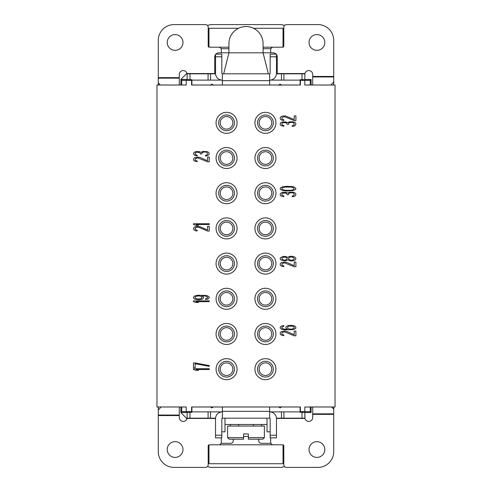 <?xml version="1.0" encoding="UTF-8"?>
<svg xmlns="http://www.w3.org/2000/svg" width="492" height="492" viewBox="0 0 492 492"><rect width="100%" height="100%" fill="white"/><g stroke="black" fill="none" stroke-linecap="round" stroke-linejoin="round"><path stroke-width="0.74" d="M265.434 133.332A10.504 10.504 0 0 1 254.93 122.828A10.504 10.504 0 0 1 265.434 112.317A10.504 10.504 0 0 1 275.938 122.828A10.504 10.504 0 0 1 265.434 133.332M186.216 411.632L191.585 411.632L191.585 406.989L300.415 406.989L300.415 411.632L304.8 411.632L304.8 406.989L335.034 406.989L335.034 85.011L304.8 85.011L304.8 80.368L300.415 80.368L300.415 85.011L191.585 85.011L191.585 80.368L186.216 80.368L186.216 85.011L156.966 85.011L156.966 406.989L186.216 406.989L186.216 411.632L181.732 411.675L181.732 406.989M226.566 133.332A10.504 10.504 0 0 1 216.062 122.828A10.504 10.504 0 0 1 226.566 112.317A10.504 10.504 0 0 1 237.07 122.828A10.504 10.504 0 0 1 226.566 133.332M226.566 168.522A10.504 10.504 0 0 1 216.062 158.018A10.504 10.504 0 0 1 226.566 147.514A10.504 10.504 0 0 1 237.07 158.018A10.504 10.504 0 0 1 226.566 168.522M226.566 203.719A10.504 10.504 0 0 1 216.062 193.208A10.504 10.504 0 0 1 226.566 182.704A10.504 10.504 0 0 1 237.07 193.208A10.504 10.504 0 0 1 226.566 203.719M226.566 238.909A10.504 10.504 0 0 1 216.062 228.405A10.504 10.504 0 0 1 226.566 217.901A10.504 10.504 0 0 1 237.07 228.405A10.504 10.504 0 0 1 226.566 238.909M226.566 274.099A10.504 10.504 0 0 1 216.062 263.595A10.504 10.504 0 0 1 226.566 253.091A10.504 10.504 0 0 1 237.07 263.595A10.504 10.504 0 0 1 226.566 274.099M226.566 309.296A10.504 10.504 0 0 1 216.062 298.792A10.504 10.504 0 0 1 226.566 288.281A10.504 10.504 0 0 1 237.07 298.792A10.504 10.504 0 0 1 226.566 309.296M226.566 344.486A10.504 10.504 0 0 1 216.062 333.982A10.504 10.504 0 0 1 226.566 323.478A10.504 10.504 0 0 1 237.07 333.982A10.504 10.504 0 0 1 226.566 344.486M226.566 379.683A10.504 10.504 0 0 1 216.062 369.172A10.504 10.504 0 0 1 226.566 358.668A10.504 10.504 0 0 1 237.07 369.172A10.504 10.504 0 0 1 226.566 379.683M265.434 379.683A10.504 10.504 0 0 1 254.93 369.172A10.504 10.504 0 0 1 265.434 358.668A10.504 10.504 0 0 1 275.938 369.172A10.504 10.504 0 0 1 265.434 379.683M265.434 344.486A10.504 10.504 0 0 1 254.93 333.982A10.504 10.504 0 0 1 265.434 323.478A10.504 10.504 0 0 1 275.938 333.982A10.504 10.504 0 0 1 265.434 344.486M265.434 309.296A10.504 10.504 0 0 1 254.93 298.792A10.504 10.504 0 0 1 265.434 288.281A10.504 10.504 0 0 1 275.938 298.792A10.504 10.504 0 0 1 265.434 309.296M265.434 274.099A10.504 10.504 0 0 1 254.93 263.595A10.504 10.504 0 0 1 265.434 253.091A10.504 10.504 0 0 1 275.938 263.595A10.504 10.504 0 0 1 265.434 274.099M265.434 238.909A10.504 10.504 0 0 1 254.93 228.405A10.504 10.504 0 0 1 265.434 217.901A10.504 10.504 0 0 1 275.938 228.405A10.504 10.504 0 0 1 265.434 238.909M265.434 203.719A10.504 10.504 0 0 1 254.93 193.208A10.504 10.504 0 0 1 265.434 182.704A10.504 10.504 0 0 1 275.938 193.208A10.504 10.504 0 0 1 265.434 203.719M265.434 168.522A10.504 10.504 0 0 1 254.93 158.018A10.504 10.504 0 0 1 265.434 147.514A10.504 10.504 0 0 1 275.938 158.018A10.504 10.504 0 0 1 265.434 168.522M209.229 368.729L193.473 368.729L193.473 369.517L195.822 370.304L198.504 370.304L196.154 369.517L209.229 369.517L209.229 368.729M209.229 300.883L193.473 300.883L193.473 301.67L195.822 302.457L198.504 302.457L196.154 301.67L209.229 301.67L209.229 300.883M199.174 227.402L207.556 231.08L209.229 231.08L209.229 226.357L207.556 226.357L207.556 230.028L200.176 226.75L197.163 226.357L194.481 227.009L193.473 228.325L193.811 229.77L195.822 230.822L197.163 230.951L197.163 230.293L195.484 229.635L195.152 228.983L195.484 227.796L197.163 227.144L199.174 227.402M195.152 159.715L195.484 158.535L197.833 157.877L207.556 161.819L209.229 161.819L209.229 157.089L207.556 157.089L207.556 160.767L200.176 157.483L197.833 157.089L194.481 157.748L193.473 159.057L193.811 160.503L194.481 161.032L197.163 161.683L197.163 161.032L195.484 160.374L195.152 159.715M281.818 333.687L282.156 332.506L284.499 331.854L294.222 335.79L295.901 335.79L295.901 331.061L294.222 331.061L294.222 334.738L286.848 331.454L284.499 331.061L281.147 331.719L280.145 333.035L280.477 334.48L281.147 335.003L283.829 335.661L283.829 335.003L282.156 334.345L281.818 333.687M281.818 264.659L282.156 263.478L284.499 262.82L294.222 266.762L295.901 266.762L295.901 262.033L294.222 262.033L294.222 265.711L286.848 262.427L284.499 262.033L281.147 262.691L280.145 264.007L280.477 265.452L281.147 265.975L283.829 266.633L283.829 265.975L282.156 265.317L281.818 264.659M294.222 196.413L295.563 195.49L295.901 193.916L294.892 192.864L293.22 192.206L289.53 192.206L287.851 193.128L285.84 192.341L282.488 192.341L280.477 193.393L280.145 194.309L280.477 195.49L281.147 196.019L283.829 196.671L283.829 196.019L282.156 195.361L281.818 194.703L282.156 193.522L282.826 193.128L285.84 193.128L286.51 193.393L287.18 194.703L288.527 194.703L288.859 193.393L289.53 192.993L292.211 192.735L293.552 193.128L294.222 194.045L293.89 195.49L292.211 196.148L292.211 196.806L294.222 196.413M294.222 126.014L295.563 125.091L295.901 123.517L294.892 122.465L293.22 121.807L289.53 121.807L287.851 122.729L285.84 121.942L282.488 121.942L280.477 122.994L280.145 123.91L280.477 125.091L281.147 125.62L283.829 126.272L283.829 125.62L282.156 124.962L281.818 124.304L282.156 123.123L282.826 122.729L285.84 122.729L286.51 122.994L287.18 124.304L288.527 124.304L288.859 122.994L289.53 122.6L292.211 122.336L293.552 122.729L294.222 123.646L293.89 125.091L292.211 125.749L292.211 126.407L294.222 126.014M195.152 362.948L193.473 362.948L193.473 367.678L195.152 367.678L195.152 363.736L209.229 366.368L209.229 365.574L195.152 362.948M205.545 299.573L207.888 299.044L209.229 297.734L208.897 296.547L206.548 295.501L197.833 295.237L194.814 295.895L193.473 297.205L193.811 298.521L194.814 299.173L199.174 299.831L202.194 299.173L203.196 298.521L203.534 297.205L201.855 295.76L205.545 296.024L207.556 297.076L207.556 297.863L205.545 298.915L205.545 299.573M209.229 223.731L193.473 223.731L193.473 224.518L195.822 225.305L198.504 225.305L196.154 224.518L209.229 224.518L209.229 223.731M207.556 151.708L202.864 151.444L201.185 152.36L199.174 151.573L195.822 151.573L193.811 152.625L193.473 153.805L194.481 155.251L197.163 155.909L197.163 155.251L195.484 154.593L195.152 153.941L195.484 152.76L196.154 152.36L199.174 152.36L200.515 153.412L200.515 153.941L201.855 153.941L202.194 152.625L202.864 152.231L205.545 151.966L206.886 152.36L207.556 153.283L207.218 154.728L205.545 155.386L205.545 156.038L206.548 155.909L208.227 155.251L209.229 154.199L208.897 152.625L207.556 151.708M288.189 325.55L286.178 326.596L285.84 327.254L286.178 328.57L287.519 329.357L283.829 329.093L282.156 328.435L281.818 327.254L283.829 326.202L283.829 325.55L281.486 326.073L280.477 326.731L280.145 327.912L281.486 329.222L284.499 329.88L293.22 329.622L295.563 328.57L295.901 327.912L295.563 326.596L294.56 325.944L291.541 325.286L288.189 325.55M287.851 259.936L290.87 260.988L293.552 260.723L295.563 259.671L295.901 258.226L294.56 256.916L291.879 256.258L289.198 256.523L287.851 257.31L285.169 256.387L282.488 256.652L280.477 257.703L280.145 258.362L280.477 259.542L281.486 260.194L285.169 260.852L287.851 259.936M286.51 191.025L293.552 190.502L295.563 189.451L295.901 188.664L294.56 187.218L292.211 186.56L286.51 186.302L282.488 186.825L280.477 187.876L280.145 188.664L280.477 189.451L282.488 190.502L286.51 191.025M294.222 120.626L295.901 120.626L295.901 115.903L294.222 115.903L294.222 119.574L285.84 116.032L282.488 116.032L281.147 116.555L280.145 117.871L280.477 119.316L282.488 120.368L283.829 120.497L283.829 119.839L282.156 119.181L281.818 118.529L282.156 117.342L284.499 116.69L294.222 120.626M198.836 295.895L200.847 296.289L201.855 297.076L201.855 297.992L200.847 298.779L197.163 299.044L195.152 297.992L195.152 297.076L196.154 296.289L198.836 295.895M289.198 326.073L293.22 326.337L294.222 327.125L294.222 328.041L292.211 329.093L289.198 329.093L287.519 328.041L287.851 326.731L289.198 326.073M294.222 258.884L293.22 259.936L290.87 260.329L288.859 259.407L288.527 258.362L289.53 257.31L291.879 256.916L293.89 257.833L294.222 258.884M281.818 258.362L283.158 257.31L284.837 257.045L286.848 257.833L287.18 258.884L285.84 259.936L284.167 260.194L282.156 259.407L281.818 258.362M286.848 190.367L284.837 190.238L282.156 189.322L281.818 188.664L282.156 188.005L284.837 187.089L291.209 187.089L293.22 187.612L294.222 188.664L293.22 189.715L291.209 190.238L286.848 190.367M304.8 411.632L310.267 411.675L311.104 412.511L304.831 412.511M311.104 412.511L311.104 406.989M304.8 80.368L310.267 80.325L311.104 79.489L311.104 85.011M311.104 79.489L304.831 79.489M186.948 418.803L180.896 412.511L180.896 406.989M187.169 412.511L180.896 412.511L181.732 411.675M191.585 411.632L191.849 412.302L187.169 412.351L187.058 418.44A3.942 3.942 0 0 1 179.291 417.499L179.291 406.989M312.709 406.989L312.709 417.499A3.942 3.942 0 0 1 304.942 418.44L304.831 412.351L300.151 412.302L300.151 411.872L269.634 411.872A6.826 6.826 0 0 1 276.467 418.698L276.467 437.837L270.163 437.837L270.163 418.698A0.523 0.523 0 0 0 269.634 418.175L269.634 406.989M300.415 411.632L300.151 412.302M187.169 415.802L187.058 418.44L215.539 418.44M284.45 466.478A10.504 10.504 0 0 1 280.145 467.4L211.855 467.4A10.504 10.504 0 0 1 207.55 466.478M215.558 418.175L187.169 418.175M222.366 406.989L222.366 418.175A0.523 0.523 0 0 0 221.837 418.698L221.837 435.211L215.533 435.211L215.533 418.698A6.826 6.826 0 0 1 222.366 411.872L191.849 411.872L191.849 412.302M191.898 411.872L191.898 406.989M300.102 406.989L300.102 411.872M213.171 406.724L212.163 407.776A7.355 7.355 0 0 1 211.554 407.776L210.545 406.724M281.455 406.724L280.446 407.776A7.355 7.355 0 0 1 279.837 407.776L278.829 406.724M280.446 407.776L280.292 407.647A7.22 7.22 0 0 1 279.991 407.647L279.837 407.776M279.038 406.989L279.991 407.647M212.163 407.776L212.962 406.989M212.009 407.647A7.22 7.22 0 0 1 211.708 407.647L210.754 406.989M280.292 407.647L281.246 406.989M261.609 426.054L261.695 424.479M230.305 424.479L230.391 426.054M222.366 418.175L269.634 418.175M304.831 418.175L276.442 418.175M161.044 406.989L158.344 410.088A2.626 0.683 180 0 0 158.283 410.236L158.283 451.644A15.756 15.756 0 0 0 174.039 467.4L205.551 467.4A2.626 2.626 0 0 0 208.184 464.774L208.184 445.863A1.052 1.052 0 0 1 209.229 444.811L218.688 444.811A2.626 2.626 0 0 0 221.314 442.185L221.314 437.837M158.283 410.236L158.283 406.989M182.969 449.54A7.878 7.878 0 0 0 175.09 441.662A7.878 7.878 0 0 0 167.212 449.54A7.878 7.878 0 0 0 175.09 457.419A7.878 7.878 0 0 0 182.969 449.54M276.461 418.44L304.942 418.44L304.831 415.802M224.992 418.175L224.992 431.816L221.837 431.816M270.163 431.816L267.008 431.816L267.008 424.479L224.992 424.479M300.415 80.368L300.151 79.698L304.831 79.649L304.942 73.56A3.942 3.942 0 0 1 312.709 74.501L312.709 85.011M179.291 85.011L179.291 74.501A3.942 3.942 0 0 1 187.058 73.56L187.169 79.649L191.849 79.698L191.849 80.128L222.366 80.128A6.826 6.826 0 0 1 215.533 73.302L215.533 54.163L221.837 54.163L221.837 73.302A0.523 0.523 0 0 0 222.366 73.825L222.366 85.011M191.585 80.368L191.849 79.698M186.216 80.368L181.732 80.325L181.732 85.011M186.948 73.197L180.896 79.489L181.732 80.325M180.896 85.011L180.896 79.489L187.169 79.489M304.831 76.198L304.942 73.56L277.254 73.56M276.442 73.825L304.831 73.825M269.634 85.011L269.634 73.825A0.523 0.523 0 0 0 270.163 73.302L270.163 56.789L276.467 56.789L276.467 73.302A6.826 6.826 0 0 1 269.634 80.128L300.151 80.128L300.151 79.698M300.102 85.011L300.102 80.128M191.898 80.128L191.898 85.011M212.962 85.011L212.009 84.353L213.171 85.276M212.163 84.224A7.355 7.355 0 0 0 211.554 84.224L210.545 85.276M281.246 85.011L280.292 84.353L281.455 85.276M280.446 84.224A7.355 7.355 0 0 0 279.837 84.224L278.829 85.276M280.292 84.353A7.22 7.22 0 0 0 279.991 84.353L279.038 85.011M212.009 84.353A7.22 7.22 0 0 0 211.708 84.353L210.754 85.011M187.169 73.825L214.746 73.825L214.746 57.017A4.2 4.2 0 0 1 215.533 54.569M214.746 73.56L187.058 73.56L187.169 76.198M269.634 73.825L222.366 73.825M221.314 52.816L221.314 49.815A2.626 2.626 0 0 0 218.688 47.189L209.229 47.189A1.052 1.052 0 0 1 208.184 46.137L208.184 27.226A2.626 2.626 0 0 0 205.551 24.6L174.039 24.6A15.756 15.756 0 0 0 158.283 40.356L158.283 82.662A2.626 0.683 0 0 0 158.344 82.816L160.263 85.011M182.969 42.46A7.878 7.878 0 0 0 175.09 34.581A7.878 7.878 0 0 0 167.212 42.46A7.878 7.878 0 0 0 175.09 50.338A7.878 7.878 0 0 0 182.969 42.46M330.956 85.011L333.656 81.912A2.626 0.683 0 0 0 333.717 81.764L333.717 40.356A15.756 15.756 0 0 0 317.961 24.6L286.449 24.6A2.626 2.626 0 0 0 283.816 27.226L283.816 46.137A1.052 1.052 0 0 1 282.771 47.189L273.312 47.189A2.626 2.626 0 0 0 270.686 49.815L270.686 52.816M324.788 42.46A7.878 7.878 0 0 0 316.909 34.581A7.878 7.878 0 0 0 309.031 42.46A7.878 7.878 0 0 0 316.909 50.338A7.878 7.878 0 0 0 324.788 42.46M333.717 81.764L333.717 85.011M215.865 54.163A4.2 4.2 0 0 1 218.946 52.816L273.054 52.816A4.2 4.2 0 0 1 276.135 54.163M223.675 73.825L228.928 52.816L228.928 43.622A17.072 17.072 0 0 1 246 26.55A17.072 17.072 0 0 1 263.072 43.622L263.072 52.816L268.325 73.825M277.254 73.825L277.254 57.017A4.2 4.2 0 0 0 276.467 54.569M214.746 73.825L215.558 73.825M270.163 56.789L270.163 54.163L276.467 54.163L276.467 56.789M221.837 54.163L215.533 54.163M158.283 82.662L158.283 85.011M284.45 25.523A10.504 10.504 0 0 0 280.145 24.6L211.855 24.6A10.504 10.504 0 0 0 207.55 25.523M208.971 47.189L228.928 47.189M263.072 47.189L283.029 47.189M238.522 28.278L208.971 28.278L208.971 47.152M283.029 47.152L283.029 28.278L253.478 28.278M263.072 48.69L270.938 48.69M221.062 48.69L228.928 48.69M310.267 80.325L310.267 85.011M208.971 444.811L283.029 444.811M283.029 444.848L283.029 463.722L208.971 463.722L208.971 444.848M258.718 440.924L258.786 439.184M233.214 439.184L233.282 440.924M233.239 439.184L233.288 440.598A2.626 2.614 180 0 1 230.668 443.31L221.062 443.31M270.938 443.31L261.332 443.31A2.626 2.614 180 0 1 258.712 440.598L258.761 439.184M270.686 437.837L270.686 442.185A2.626 2.626 0 0 0 273.312 444.811L282.771 444.811A1.052 1.052 0 0 1 283.816 445.863L283.816 464.774A2.626 2.626 0 0 0 286.449 467.4L317.961 467.4A15.756 15.756 0 0 0 333.717 451.644L333.717 406.989M333.717 409.338A2.626 0.683 180 0 0 333.656 409.184L331.737 406.989M324.788 449.54A7.878 7.878 0 0 0 316.909 441.662A7.878 7.878 0 0 0 309.031 449.54A7.878 7.878 0 0 0 316.909 457.419A7.878 7.878 0 0 0 324.788 449.54M270.163 437.837L276.467 437.837M221.837 435.211L221.837 437.837L215.533 437.837L215.533 435.211M267.008 418.175L267.008 424.479M253.355 426.054L253.355 424.479M238.645 424.479L238.645 426.054M227.618 426.054L264.382 426.054L264.382 437.609L262.808 439.184L248.362 439.184L248.362 433.932L243.638 433.932L243.638 439.184L243.638 437.609L227.618 437.609L227.618 426.054M227.618 437.609L229.192 439.184L243.638 439.184M248.362 433.932L243.638 433.932M264.382 437.609L248.362 437.609L248.362 439.184M310.267 411.675L310.267 406.989M273.312 369.172A7.878 7.878 0 0 1 265.434 377.057A7.878 7.878 0 0 1 257.556 369.172A7.878 7.878 0 0 1 265.434 361.294A7.878 7.878 0 0 1 273.312 369.172M271.738 369.172A6.304 6.304 0 0 1 265.434 375.476A6.304 6.304 0 0 1 259.13 369.172A6.304 6.304 0 0 1 265.434 362.875A6.304 6.304 0 0 1 271.738 369.172M218.688 369.172A7.878 7.878 0 0 0 226.566 377.057A7.878 7.878 0 0 0 234.444 369.172A7.878 7.878 0 0 0 226.566 361.294A7.878 7.878 0 0 0 218.688 369.172M220.262 369.172A6.304 6.304 0 0 0 226.566 375.476A6.304 6.304 0 0 0 232.87 369.172A6.304 6.304 0 0 0 226.566 362.875A6.304 6.304 0 0 0 220.262 369.172M273.312 333.982A7.878 7.878 0 0 1 265.434 341.86A7.878 7.878 0 0 1 257.556 333.982A7.878 7.878 0 0 1 265.434 326.104A7.878 7.878 0 0 1 273.312 333.982M271.738 333.982A6.304 6.304 0 0 1 265.434 340.286A6.304 6.304 0 0 1 259.13 333.982A6.304 6.304 0 0 1 265.434 327.678A6.304 6.304 0 0 1 271.738 333.982M273.312 298.792A7.878 7.878 0 0 1 265.434 306.67A7.878 7.878 0 0 1 257.556 298.792A7.878 7.878 0 0 1 265.434 290.907A7.878 7.878 0 0 1 273.312 298.792M271.738 298.792A6.304 6.304 0 0 1 265.434 305.095A6.304 6.304 0 0 1 259.13 298.792A6.304 6.304 0 0 1 265.434 292.488A6.304 6.304 0 0 1 271.738 298.792M273.312 263.595A7.878 7.878 0 0 1 265.434 271.473A7.878 7.878 0 0 1 257.556 263.595A7.878 7.878 0 0 1 265.434 255.717A7.878 7.878 0 0 1 273.312 263.595M271.738 263.595A6.304 6.304 0 0 1 265.434 269.899A6.304 6.304 0 0 1 259.13 263.595A6.304 6.304 0 0 1 265.434 257.291A6.304 6.304 0 0 1 271.738 263.595M273.312 228.405A7.878 7.878 0 0 1 265.434 236.283A7.878 7.878 0 0 1 257.556 228.405A7.878 7.878 0 0 1 265.434 220.527A7.878 7.878 0 0 1 273.312 228.405M271.738 228.405A6.304 6.304 0 0 1 265.434 234.709A6.304 6.304 0 0 1 259.13 228.405A6.304 6.304 0 0 1 265.434 222.101A6.304 6.304 0 0 1 271.738 228.405M273.312 193.208A7.878 7.878 0 0 1 265.434 201.093A7.878 7.878 0 0 1 257.556 193.208A7.878 7.878 0 0 1 265.434 185.33A7.878 7.878 0 0 1 273.312 193.208M271.738 193.208A6.304 6.304 0 0 1 265.434 199.512A6.304 6.304 0 0 1 259.13 193.208A6.304 6.304 0 0 1 265.434 186.905A6.304 6.304 0 0 1 271.738 193.208M273.312 158.018A7.878 7.878 0 0 1 265.434 165.896A7.878 7.878 0 0 1 257.556 158.018A7.878 7.878 0 0 1 265.434 150.14A7.878 7.878 0 0 1 273.312 158.018M271.738 158.018A6.304 6.304 0 0 1 265.434 164.322A6.304 6.304 0 0 1 259.13 158.018A6.304 6.304 0 0 1 265.434 151.714A6.304 6.304 0 0 1 271.738 158.018M273.312 122.828A7.878 7.878 0 0 1 265.434 130.706A7.878 7.878 0 0 1 257.556 122.828A7.878 7.878 0 0 1 265.434 114.944A7.878 7.878 0 0 1 273.312 122.828M271.738 122.828A6.304 6.304 0 0 1 265.434 129.125A6.304 6.304 0 0 1 259.13 122.828A6.304 6.304 0 0 1 265.434 116.524A6.304 6.304 0 0 1 271.738 122.828M218.688 333.982A7.878 7.878 0 0 0 226.566 341.86A7.878 7.878 0 0 0 234.444 333.982A7.878 7.878 0 0 0 226.566 326.104A7.878 7.878 0 0 0 218.688 333.982M220.262 333.982A6.304 6.304 0 0 0 226.566 340.286A6.304 6.304 0 0 0 232.87 333.982A6.304 6.304 0 0 0 226.566 327.678A6.304 6.304 0 0 0 220.262 333.982M218.688 298.792A7.878 7.878 0 0 0 226.566 306.67A7.878 7.878 0 0 0 234.444 298.792A7.878 7.878 0 0 0 226.566 290.907A7.878 7.878 0 0 0 218.688 298.792M220.262 298.792A6.304 6.304 0 0 0 226.566 305.095A6.304 6.304 0 0 0 232.87 298.792A6.304 6.304 0 0 0 226.566 292.488A6.304 6.304 0 0 0 220.262 298.792M218.688 263.595A7.878 7.878 0 0 0 226.566 271.473A7.878 7.878 0 0 0 234.444 263.595A7.878 7.878 0 0 0 226.566 255.717A7.878 7.878 0 0 0 218.688 263.595M220.262 263.595A6.304 6.304 0 0 0 226.566 269.899A6.304 6.304 0 0 0 232.87 263.595A6.304 6.304 0 0 0 226.566 257.291A6.304 6.304 0 0 0 220.262 263.595M218.688 228.405A7.878 7.878 0 0 0 226.566 236.283A7.878 7.878 0 0 0 234.444 228.405A7.878 7.878 0 0 0 226.566 220.527A7.878 7.878 0 0 0 218.688 228.405M220.262 228.405A6.304 6.304 0 0 0 226.566 234.709A6.304 6.304 0 0 0 232.87 228.405A6.304 6.304 0 0 0 226.566 222.101A6.304 6.304 0 0 0 220.262 228.405M218.688 193.208A7.878 7.878 0 0 0 226.566 201.093A7.878 7.878 0 0 0 234.444 193.208A7.878 7.878 0 0 0 226.566 185.33A7.878 7.878 0 0 0 218.688 193.208M220.262 193.208A6.304 6.304 0 0 0 226.566 199.512A6.304 6.304 0 0 0 232.87 193.208A6.304 6.304 0 0 0 226.566 186.905A6.304 6.304 0 0 0 220.262 193.208M218.688 158.018A7.878 7.878 0 0 0 226.566 165.896A7.878 7.878 0 0 0 234.444 158.018A7.878 7.878 0 0 0 226.566 150.14A7.878 7.878 0 0 0 218.688 158.018M220.262 158.018A6.304 6.304 0 0 0 226.566 164.322A6.304 6.304 0 0 0 232.87 158.018A6.304 6.304 0 0 0 226.566 151.714A6.304 6.304 0 0 0 220.262 158.018M218.688 122.828A7.878 7.878 0 0 0 226.566 130.706A7.878 7.878 0 0 0 234.444 122.828A7.878 7.878 0 0 0 226.566 114.944A7.878 7.878 0 0 0 218.688 122.828M220.262 122.828A6.304 6.304 0 0 0 226.566 129.125A6.304 6.304 0 0 0 232.87 122.828A6.304 6.304 0 0 0 226.566 116.524A6.304 6.304 0 0 0 220.262 122.828M189.986 418.175L189.986 412.308M208.085 418.175L208.085 411.872M158.283 415.562L179.291 415.562M158.283 415.051L179.291 415.051M158.344 410.088L158.344 406.989M210.527 418.175L210.527 411.872M219.739 412.394L219.739 411.872M222.366 411.349L269.634 411.349M272.26 412.394L272.26 411.872M281.473 418.175L281.473 411.872M283.915 418.175L283.915 411.872M302.014 418.175L302.014 412.308M302.014 73.825L302.014 79.692M283.915 73.825L283.915 80.128M208.085 73.825L208.085 80.128M189.986 73.825L189.986 79.692M179.291 77.65L158.283 77.65M333.717 76.438L312.709 76.438M333.717 76.949L312.709 76.949M333.656 81.912L333.656 85.011M281.473 73.825L281.473 80.128M272.26 79.606L272.26 80.128M269.634 80.651L222.366 80.651M221.837 56.789L215.533 56.789M219.739 79.606L219.739 80.128M210.527 73.825L210.527 80.128M179.291 78.16L158.283 78.16M158.344 82.816L158.344 85.011M312.709 414.35L333.717 414.35M312.709 413.84L333.717 413.84M333.656 409.184L333.656 406.989M270.163 435.211L276.467 435.211M248.362 436.416L243.638 436.416"/></g></svg>
